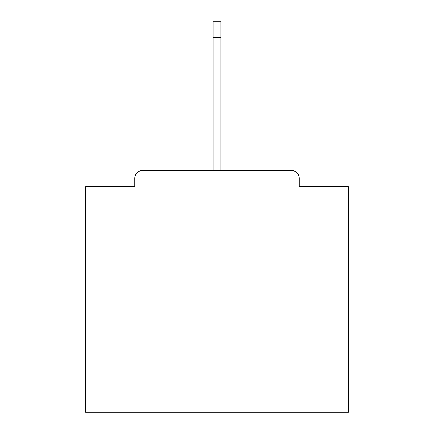 <?xml version="1.0" encoding="UTF-8"?>
<svg xmlns="http://www.w3.org/2000/svg" width="434" height="434" viewBox="0 0 434 434"><rect width="100%" height="100%" fill="white"/><g stroke="black" fill="none" stroke-linecap="round" stroke-linejoin="round"><path stroke-width="0.65" d="M299.276 186.772L299.276 178.363L299.276 186.772L348.426 186.772L348.426 412.3L85.574 412.3L85.574 186.772L134.724 186.772L134.724 178.363L134.724 186.772M348.426 301.901L85.574 301.901M299.276 178.363A7.888 7.888 0 0 0 291.388 170.475L142.612 170.475A7.888 7.888 0 0 0 134.724 178.363M291.388 170.475L250.646 170.475L291.388 170.475M183.354 170.475L142.612 170.475L183.354 170.475M213.056 37.47L213.056 21.7L220.944 21.7L220.944 37.47L213.056 37.47L213.056 170.475M220.944 37.47L220.944 170.475"/></g></svg>
